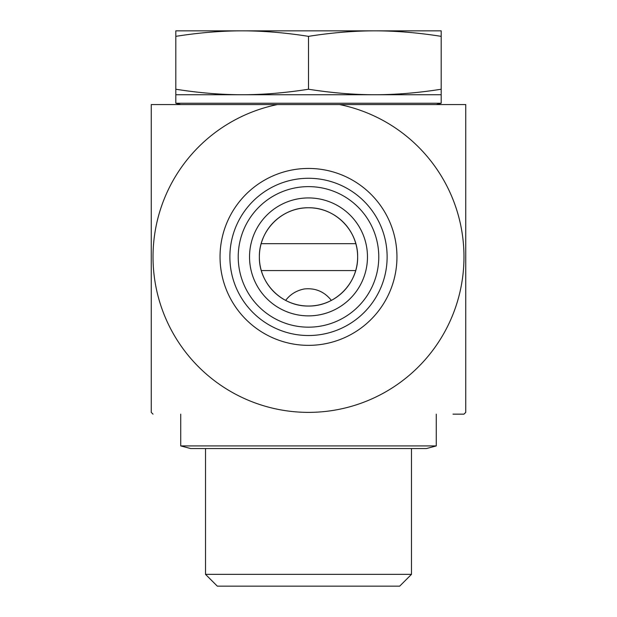 <?xml version="1.0" encoding="UTF-8"?>
<svg xmlns="http://www.w3.org/2000/svg" width="617" height="617" viewBox="0 0 617 617"><rect width="100%" height="100%" fill="white"/><g stroke="black" fill="none" stroke-linecap="round" stroke-linejoin="round"><path stroke-width="0.93" d="M339.581 104.566L277.419 104.566A155.476 155.476 0 0 0 179.37 343.492A155.476 155.476 0 0 0 437.63 343.492A155.476 155.476 0 0 0 339.581 104.566L465.75 104.566L465.75 412.38A221.141 221.141 0 0 1 463.976 414.154L452.978 414.154M357.644 256.903C358.084 230.388 335.077 207.335 308.5 207.759C281.923 207.335 258.916 230.388 259.356 256.903C258.916 283.419 281.923 306.464 308.5 306.04C335.077 306.464 358.084 283.419 357.644 256.903A49.144 49.144 0 0 1 308.5 306.04A49.144 49.144 0 0 1 259.356 256.903A49.144 49.144 0 0 1 308.5 207.759A49.144 49.144 0 0 1 357.644 256.903M277.419 104.566L151.25 104.566L151.25 412.38A221.141 221.141 0 0 0 153.024 414.154M387.129 256.903A78.629 78.629 0 0 1 269.189 324.997A78.629 78.629 0 0 1 269.189 188.81A78.629 78.629 0 0 1 387.129 256.903M396.955 256.903A88.455 88.455 0 0 0 264.269 180.295A88.455 88.455 0 0 0 264.269 333.504A88.455 88.455 0 0 0 396.955 256.903M378.776 256.903A70.276 70.276 0 0 1 308.5 327.172A70.276 70.276 0 0 1 238.224 256.903A70.276 70.276 0 0 1 308.5 186.627A70.276 70.276 0 0 1 378.776 256.903M249.53 256.903A58.97 58.97 0 0 0 308.5 315.873A58.97 58.97 0 0 0 367.47 256.903A58.97 58.97 0 0 0 308.5 197.934A58.97 58.97 0 0 0 249.53 256.903M367.47 256.903A58.97 58.97 0 0 0 279.015 205.831A58.97 58.97 0 0 0 279.015 307.968A58.97 58.97 0 0 0 367.47 256.903M285.648 300.402C290.26 294.34 296.461 290.53 304.25 288.964C315.333 287.807 324.365 291.617 331.352 300.402M411.477 574.358L205.523 574.358L217.315 586.15L399.685 586.15L411.477 574.358L411.477 448.551M175.814 36.349L175.814 30.85L441.186 30.85L441.186 36.349C417.925 32.686 395.806 30.85 374.843 30.85C353.873 30.85 331.761 32.686 308.5 36.349C285.239 32.686 263.127 30.85 242.157 30.85C221.195 30.85 199.075 32.686 175.814 36.349L175.814 94.733L242.157 94.733C263.127 94.733 285.239 92.897 308.5 89.234C331.761 92.897 353.873 94.733 374.843 94.733C395.806 94.733 417.925 92.897 441.186 89.234L441.186 103.247L175.814 103.247L180.735 104.566M175.814 89.234C199.075 92.897 221.195 94.733 242.157 94.733L441.186 94.733M308.5 36.349L308.5 89.234M441.186 36.349L441.186 89.234M190.692 448.551L426.44 448.551L436.265 445.921L180.735 445.921L190.692 448.551M355.816 243.676L261.184 243.676M261.307 270.57L355.693 270.57M205.523 448.551L205.523 574.358M436.265 104.566L441.186 103.247M175.814 94.733L175.814 103.247M180.735 414.154L180.735 445.921M436.265 414.154L436.265 445.921"/></g></svg>
